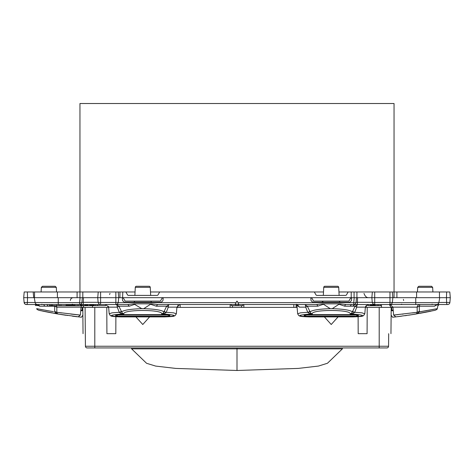 <?xml version="1.0" encoding="UTF-8"?>
<svg xmlns="http://www.w3.org/2000/svg" width="474" height="474" viewBox="0 0 474 474"><rect width="100%" height="100%" fill="white"/><g stroke="black" fill="none" stroke-linecap="round" stroke-linejoin="round"><path stroke-width="0.71" d="M392.182 291.972L374.709 291.972L374.709 302.453L372.274 302.453L371.859 297.684L372.357 291.972L351.216 291.972L351.216 297.684L310.76 297.684L311.08 300.717L312.781 302.252L349.676 302.252L351.376 300.717L351.696 297.684L439.736 297.684L438.859 302.649L439.736 297.684L446.467 297.684L446.609 302.453L449.885 302.453L450.3 297.684L449.802 291.972L439.451 291.972L439.451 297.684L439.451 291.972L416.605 291.972L416.605 297.684M394.048 297.684L394.048 291.972L416.605 291.972M82.203 297.684L80.088 297.684L79.632 302.649L58.249 302.649L58.249 297.684L97.733 297.684L98.237 291.972L79.952 291.972L79.952 103.516L394.048 103.516L394.048 291.972L392.324 291.972L392.828 297.684L392.407 302.453L389.972 302.453L389.972 291.972M354.072 291.972L354.072 297.684M323.505 291.972L314.315 291.972L315.962 294.828A1.144 1.144 0 0 0 316.952 295.403L345.505 295.403A1.144 1.144 0 0 0 346.494 294.828L348.141 291.972L338.951 291.972M150.495 291.972L159.685 291.972L158.038 294.828A1.144 1.144 0 0 1 157.048 295.403L128.495 295.403A1.144 1.144 0 0 1 127.506 294.828L125.859 291.972L135.049 291.972M125.859 291.972L119.928 291.972L119.928 297.684M119.928 291.972L118.204 291.972L118.707 297.684L122.606 297.69L123.489 298.259L125.136 301.114L160.408 301.114L162.055 298.259L163.044 297.684L310.76 297.684M58.249 297.684L33.695 297.684L33.192 291.972L79.952 291.972L79.952 297.684M98.142 302.311L83.282 302.311L83.282 304.539L58.249 304.539L58.249 302.649L24.115 302.453L23.7 297.684L24.198 291.972L34.549 291.972L34.549 297.684M314.315 291.972L159.685 291.972M351.216 291.972L348.141 291.972M363.985 293.4C364.974 296.149 366.402 297.577 368.268 297.684M110.015 293.4L109.571 294.514M106.223 297.642L105.732 297.684M351.696 297.684L350.511 298.259L348.864 301.114L313.592 301.114L311.945 298.259L310.956 297.684M122.784 291.972L122.606 297.69M122.784 297.684L163.044 297.684M55.168 286.266L42.488 286.266L41.345 287.345L56.311 287.345L55.168 286.266M35.823 304.237L39.549 306.186L37.393 304.539A2.287 2.287 0 0 1 35.141 302.649L35.106 302.459M36.403 304.314L35.651 303.733A2.287 2.287 0 0 0 36.403 304.314L36.243 304.231M48.117 306.186L44.639 306.186A2.856 1.789 90 0 0 43.021 304.539L37.393 304.539L47.519 304.539L46.861 304.539L48.117 306.186L54.682 306.186L54.67 311.856L55.885 313.225L58.349 314.072L38.969 310.31L58.823 314.149M35.55 304.539A1.144 0.569 -90 0 0 36.107 305.683L35.882 304.539M36.682 308.663L51.198 311.294M58.029 314.019L43.288 311.234M41.054 310.766L39.703 310.47M39.324 310.387L40.74 310.695M53.467 311.661L45.7 310.351M82.873 315.157L81.421 317.236L58.349 314.072A1.997 1.997 0 0 1 58.343 314.072L57.395 313.634A1.997 1.997 0 0 0 57.502 313.717L55.701 313.107M57.07 313.261L57.425 313.658M54.67 311.856L56.821 312.502L57.295 313.539A1.997 1.997 0 0 0 58.112 314.019L58.225 314.049M72.451 316.176L77.167 316.756M66.099 315.293L65.276 315.169L66.099 315.293M61.786 314.635L62.882 314.807L61.786 314.635M356.324 297.684L354.208 297.684L353.752 302.649A2.287 0.397 5.3 0 0 356.027 302.465L356.466 297.684M309.83 311.335L307.353 306.186L317.764 306.186L323.446 304.237L330.218 308.663C319.138 309.03 312.425 310.091 310.067 311.856L309.83 311.335L307.916 312.502L310.067 311.856L310.944 313.225L312.325 314.072C309.943 309.285 352.514 309.285 350.138 314.072L351.512 313.225L352.994 313.539L352.994 314.072L350.138 314.072L352.994 313.539L354.54 312.502L352.389 311.856L351.512 313.225M307.916 312.502L309.463 313.539L310.944 313.225M309.463 314.072L309.463 313.539L312.325 314.072L309.463 314.072C296.771 315.174 296.771 316.111 309.469 316.881L352.994 316.881C365.685 316.111 365.685 315.174 352.994 314.072M166.084 312.502L164.17 311.335L163.933 311.856L166.084 312.502L164.537 313.539L161.675 314.072C164.057 309.285 121.486 309.285 123.862 314.072L121.006 313.539L119.46 312.502L121.611 311.856L122.488 313.225L121.006 313.539L121.006 314.072L123.862 314.072L122.488 313.225M150.554 304.237L151.787 303.84L157.664 304.539L156.236 306.186L150.554 304.237L143.782 308.663C154.862 309.03 161.575 310.091 163.933 311.856L163.056 313.225L164.537 313.539L164.537 314.072C177.229 315.174 177.229 316.111 164.531 316.881L121.006 316.881C108.315 316.111 108.315 315.174 121.006 314.072M163.056 313.225L161.675 314.072L164.537 314.072M65.288 315.174L58.349 314.072A1.997 1.997 0 0 1 58.343 314.072L57.822 313.906M56.987 313.118L57.295 313.539A1.997 1.997 0 0 0 58.112 314.019L58.243 314.049M415.929 314.007L416.498 313.717A1.997 1.997 0 0 0 416.599 313.64L416.569 313.658M416.687 313.557L418.115 313.225L416.705 313.539L417.185 312.295L422.618 311.323M415.982 313.984A1.997 1.997 0 0 0 416.338 313.818L416.35 313.812A1.997 1.997 0 0 1 415.982 313.984A1.997 1.997 0 0 0 416.599 313.64A1.997 1.997 0 0 1 416.498 313.717M364.808 307.146L356.762 307.146L354.724 312.295L362.018 312.846L364.796 313.818L363.517 315.69C361.656 316.134 364.536 316.49 352.994 316.893L309.469 316.893C298.182 316.591 299.9 315.88 298.727 315.554L297.66 313.818L300.439 312.846L307.733 312.295L305.694 307.146A2.856 0.871 -90 0 0 304.823 304.539L307.353 306.186L305.694 307.146L299.473 307.146L297.18 304.539M415.657 314.072L435.031 310.31L412.214 314.635M112.077 304.539L127.879 304.539L129.307 306.186L118.891 306.186L121.374 311.335L119.46 312.502M121.374 311.335L121.611 311.856C123.969 310.091 130.682 309.03 141.762 308.663L133.757 303.84L151.787 303.84M164.17 311.335L166.647 306.186L168.306 307.146L166.267 312.295L173.561 312.846L176.34 313.818L176.926 307.146L168.306 307.146A2.856 0.871 -90 0 1 169.177 304.539L166.647 306.186L156.236 306.186M109.204 313.818L108.617 307.146L117.238 307.146A2.856 0.871 -90 0 0 116.367 304.539L118.891 306.186L117.238 307.146L119.276 312.295L111.983 312.846L109.204 313.818L110.288 315.571C111.343 315.868 109.956 316.62 121.006 316.893L164.531 316.893C176.079 316.49 173.2 316.134 175.054 315.69L176.34 313.818M354.54 312.502L352.626 311.335L352.389 311.856C350.031 310.091 343.318 309.03 332.238 308.663L339.011 304.237L344.693 306.186A2.856 1.57 90 0 1 346.121 304.539L353.752 304.539A2.287 2.287 0 0 0 356.027 302.465M352.306 304.539A2.856 2.228 90 0 0 350.286 306.186L355.109 306.186L357.633 304.539A2.856 0.871 -90 0 0 356.762 307.146L355.109 306.186L352.626 311.335M337.571 286.266L324.891 286.266L337.571 286.266A1.144 1.144 0 0 1 338.709 287.345L339.129 295.403M339.431 301.114L339.431 301.174A1.144 1.144 0 0 0 340.575 302.252M324.891 286.266A1.144 1.144 0 0 0 323.748 287.345L323.327 295.403M323.025 301.114L339.431 301.174M136.429 286.266L149.109 286.266L136.429 286.266A1.144 1.144 0 0 0 135.291 287.345L134.871 295.403M134.569 301.114L134.569 301.174A1.144 1.144 0 0 1 133.425 302.252M149.109 286.266A1.144 1.144 0 0 1 150.252 287.345L150.673 295.403M150.975 301.114L150.975 301.174A1.144 1.144 0 0 0 152.118 302.252M44.639 306.186L39.549 306.186A2.856 2.382 -90 0 0 37.393 304.539L26.609 304.539A2.287 0.782 90 0 0 27.391 302.453L27.533 297.684L23.7 297.684L24.115 302.453A2.287 2.287 -90 0 0 26.39 304.539A2.287 2.287 0 0 1 24.115 302.453A2.287 2.287 -90 0 0 26.39 304.539A2.287 2.287 0 0 1 24.115 302.453L24.838 303.929L26.029 304.509M54.682 306.186A2.856 0.616 -90 0 0 54.617 305.683L54.682 306.186L56.827 307.146L61.318 307.146M270.139 304.539L243.832 304.539L242.096 305.683L231.904 305.683L237.249 305.683A1.144 0.989 -90 0 0 238.238 304.539L235.762 304.539A1.144 0.989 90 0 0 236.751 305.683M237.249 305.683L242.096 305.683A1.144 0.989 -90 0 0 243.079 304.539M317.764 306.186A2.856 1.57 90 0 0 316.336 304.539L322.213 303.84L340.243 303.84L346.121 304.539M417.689 287.345L432.655 287.345L431.512 286.266L418.832 286.266L417.689 287.345L417.452 291.972M432.406 309.605L431.974 309.688M430.048 310.043L429.243 310.186M428.561 310.31L428.164 310.381M427.021 310.583L426.298 310.707M438.45 304.539A1.144 0.569 90 0 1 437.893 305.683L437.318 308.663L419.33 311.856L418.115 313.225M422.678 311.317L425.427 310.855M425.456 310.849L426.819 310.612M429.142 310.203L429.959 310.055M433.639 309.374L433.236 309.451M435.926 308.935L436.453 308.829M420.059 313.302L430.321 311.317M434.427 310.446L434.782 310.363M434.925 310.334C436.495 309.783 437.289 309.249 437.301 308.734C437.289 309.249 436.495 309.783 434.925 310.334L434.332 310.464M430.931 311.193L424.621 312.455M401.549 316.176L395.944 316.863M426.179 310.725L427.252 310.541M330.218 308.663L332.238 308.663M356.839 315.009L358.054 314.955M358.374 315.613L356.697 316.176L356.644 314.535M358.261 315.868A1.712 1.404 -1 0 0 356.673 315.003L305.783 315.003A1.712 1.404 1 0 0 304.195 315.868L305.766 316.176L356.697 316.176M143.782 308.663L141.762 308.663M117.161 315.009L115.946 314.955M115.626 315.613L115.632 315.186L119.039 314.635L166.504 314.635L169.911 315.186L169.805 315.868A1.712 1.404 -1 0 0 168.217 315.003L168.181 314.535M169.805 315.868L168.234 316.176L168.217 315.003L117.327 315.003A1.712 1.404 1 0 0 115.739 315.868L117.303 316.176L168.234 316.176M42.156 309.712L39.798 309.267M58.012 314.013L53.941 313.302M51.897 312.929L39.218 310.363M42.642 311.104L49.711 312.52M36.617 305.078L37.517 305.683M79.993 315.026L56.815 312.295L56.827 307.146L56.821 312.502L54.629 311.335M57.295 313.539A1.997 1.997 0 0 0 58.349 314.072A1.997 1.997 0 0 1 57.295 313.539A1.997 1.997 0 0 0 57.336 313.581A1.997 1.997 0 0 1 57.295 313.539L57.016 313.178M416.99 313.166L416.705 313.539A1.997 1.997 0 0 1 415.651 314.072L408.724 315.169M434.605 306.186L436.607 304.539L386.197 304.539M375.349 304.539L375.349 305.683L381.487 305.683M375.349 305.683L368.434 305.683L368.434 304.539L365.952 304.539M419.371 311.335L417.185 312.295L417.173 307.146L419.318 306.186L419.33 311.856M66.064 304.539L66.064 305.683L49.337 305.683L49.337 304.539L47.519 304.539M66.064 305.683L105.566 305.683L105.566 304.539M90.291 305.683L90.291 304.539L90.303 305.683M437.318 308.663L438.118 304.539M438.177 304.237L434.451 306.186L436.607 304.539L433.372 304.539M129.307 306.186L134.989 304.237M176.346 307.146L176.926 307.146L179.77 304.539M299.473 307.146L296.908 305.191L297.66 313.818M396.791 314.754L393.621 315.062L395.843 316.875L392.579 317.236L391.127 315.157M39.549 306.186L39.295 305.683L39.549 306.186M449.725 303.111L449.885 302.453A2.287 2.287 0 0 1 447.61 304.539L447.61 304.539A2.287 2.287 90 0 0 449.885 302.453A2.287 2.287 0 0 1 447.61 304.539L447.61 304.539A2.287 2.287 90 0 0 449.885 302.453L450.3 297.684L449.885 302.453L450.3 297.684L446.467 297.684L446.638 291.972L439.451 291.972M353.995 304.527L357.402 304.539L357.402 302.311L372.262 302.311M352.62 306.186L354.884 304.539M339.011 304.237L340.243 303.84M323.446 304.237L322.213 303.84M239.299 304.539L238.238 303.609L238.238 304.539L316.336 304.539M234.701 304.539L235.762 303.609L235.762 304.539L157.664 304.539M127.879 304.539L133.757 303.84M321.882 302.252A1.144 1.144 -90 0 0 323.025 301.174L321.882 302.252M115.852 291.972L100.589 291.972L100.589 302.453L98.154 302.453L97.733 297.684L118.707 297.684L118.287 302.453L115.852 302.453L115.852 291.972L118.062 291.972M40.628 304.539L58.249 304.539M230.921 304.539L231.904 305.683L230.168 304.539L208.892 304.539M412.973 314.511L396.685 316.774M404.826 315.731L406.739 315.465L404.826 315.731M305.766 316.176L305.819 314.535M358.374 315.731L358.368 315.186L354.961 314.635L307.496 314.635L304.089 315.186L304.195 315.868M117.356 314.535L117.303 316.176M66.947 315.417L67.421 315.483M56.862 312.301L57.247 312.354M72.558 314.262L73.014 314.309M56.293 305.683A2.856 2.72 -90 0 1 56.827 307.146L81.048 307.146L80.379 315.062L78.145 316.875L80.379 315.062L74.548 314.475M58.13 312.473L61.739 312.959M73.938 314.41L75.437 314.57M78.062 314.837L78.666 314.896M74.341 314.452L73.429 314.357M72.451 314.25L70.78 314.061M57.401 313.64A1.997 1.997 0 0 0 58.018 313.984A1.997 1.997 0 0 1 57.401 313.64M397.722 314.659L393.645 315.062M402.296 314.167L403.22 314.061M416.077 312.443L413.79 312.757M417.025 312.313L393.621 315.062L395.843 316.875L396.833 316.756M398.249 314.606L397.253 314.706M377.061 304.539L377.061 305.683M380.231 304.539L380.231 305.683M378.4 304.539L378.4 305.683M370.265 304.539L370.265 305.683M370.632 304.539L370.632 305.683M370.656 304.539L370.656 305.683M370.692 304.539L370.692 305.683M370.727 304.539L370.727 305.683M370.763 304.539L370.763 305.683M370.81 304.539L370.81 305.683M370.858 304.539L370.858 305.683M370.911 304.539L370.911 305.683M370.964 304.539L370.964 305.683M371.024 304.539L371.024 305.683M371.083 304.539L371.083 305.683M371.148 304.539L371.148 305.683M371.213 304.539L371.213 305.683M371.278 304.539L371.278 305.683M371.349 304.539L371.349 305.683M371.415 304.539L371.415 305.683M371.486 304.539L371.486 305.683M371.847 304.539L371.847 305.683M371.894 304.539L371.894 305.683M371.942 304.539L371.942 305.683M371.989 304.539L371.989 305.683M372.031 304.539L372.031 305.683M372.078 304.539L372.078 305.683M372.12 304.539L372.12 305.683M372.203 304.539L372.203 305.683M372.28 304.539L372.28 305.683M372.315 304.539L372.315 305.683M372.351 304.539L372.351 305.683M372.38 304.539L372.38 305.683M372.41 304.539L372.41 305.683M372.44 304.539L372.44 305.683M372.463 304.539L372.463 305.683M372.783 304.539L372.783 305.683M373.097 304.539L373.097 305.683M373.411 304.539L373.411 305.683M373.725 304.539L373.725 305.683M374.027 304.539L374.027 305.683M374.33 304.539L374.33 305.683M374.626 304.539L374.626 305.683M374.916 304.539L374.916 305.683M375.201 304.539L375.201 305.683M415.36 312.544L412.262 312.959M434.451 306.186L419.318 306.186L419.881 304.539A2.856 2.72 -90 0 0 417.173 307.146L417.185 312.295M419.881 304.539L419.318 306.186L417.173 307.146L392.952 307.146L393.621 315.062L395.843 316.875M59.114 304.539L59.114 305.683M60.945 304.539L60.945 305.683M79.632 304.539A2.287 2.287 0 0 0 81.907 302.465A2.287 0.397 5.3 0 1 79.632 302.649L79.632 304.539L80.195 304.539L80.195 305.683M78.364 304.539L78.364 305.683M80.811 304.539L80.811 305.683M80.841 304.539L80.841 305.683M80.87 304.539L80.87 305.683M80.906 304.539L80.906 305.683M80.947 304.539L80.947 305.683M81.001 304.539L81.001 305.683M81.054 304.539L81.054 305.683M81.119 304.539L81.119 305.683M81.19 304.539L81.19 305.683M81.267 304.539L81.267 305.683M81.35 304.539L81.35 305.683M81.445 304.539L81.445 305.683M81.546 304.539L81.546 305.683M81.652 304.539L81.652 305.683M81.771 304.539L81.771 305.683M81.895 304.539L81.895 305.683M82.032 304.539L82.032 305.683M89.681 304.539L89.681 305.683M87.968 304.539L87.968 305.683M90.327 304.539L90.327 305.683M90.362 304.539L90.362 305.683M90.421 304.539L90.421 305.683M90.493 304.539L90.493 305.683M90.575 304.539L90.575 305.683M90.676 304.539L90.676 305.683M90.789 304.539L90.789 305.683M90.913 304.539L90.913 305.683M91.055 304.539L91.055 305.683M91.204 304.539L91.204 305.683M91.369 304.539L91.369 305.683M91.541 304.539L91.541 305.683M91.725 304.539L91.725 305.683M91.915 304.539L91.915 305.683M92.122 304.539L92.122 305.683M92.258 304.539L92.258 305.683M92.4 304.539L92.4 305.683M92.543 304.539L92.543 305.683M92.685 304.539L92.685 305.683M92.827 304.539L92.827 305.683M92.975 304.539L92.975 305.683M93.111 304.539L93.111 305.683M93.254 304.539L93.254 305.683M93.39 304.539L93.39 305.683M93.526 304.539L93.526 305.683M93.651 304.539L93.651 305.683M93.775 304.539L93.775 305.683M93.893 304.539L93.893 305.683M94.006 304.539L94.006 305.683M94.113 304.539L94.113 305.683M94.208 304.539L94.208 305.683M66.099 304.539L66.099 305.683M66.182 304.539L66.182 305.683M66.307 304.539L66.307 305.683M66.484 304.539L66.484 305.683M66.71 304.539L66.71 305.683M66.976 304.539L66.976 305.683M67.296 304.539L67.296 305.683M67.421 304.539L67.421 305.683M67.604 304.539L67.604 305.683M67.794 304.539L67.794 305.683M67.995 304.539L67.995 305.683M68.197 304.539L68.197 305.683M68.404 304.539L68.404 305.683M68.612 304.539L68.612 305.683M68.825 304.539L68.825 305.683M69.044 304.539L69.044 305.683M69.263 304.539L69.263 305.683M69.482 304.539L69.482 305.683M69.708 304.539L69.708 305.683M69.933 304.539L69.933 305.683M70.164 304.539L70.164 305.683M70.389 304.539L70.389 305.683M70.62 304.539L70.62 305.683M70.851 304.539L70.851 305.683M71.035 304.539L71.035 305.683M71.219 304.539L71.219 305.683M71.402 304.539L71.402 305.683M71.586 304.539L71.586 305.683M71.77 304.539L71.77 305.683M71.953 304.539L71.953 305.683M72.131 304.539L72.131 305.683M72.315 304.539L72.315 305.683M72.492 304.539L72.492 305.683M72.664 304.539L72.664 305.683M72.842 304.539L72.842 305.683M83.228 304.539L83.228 305.683M84.81 304.539L84.81 305.683M84.982 304.539L84.982 305.683M85.16 304.539L85.16 305.683M85.35 304.539L85.35 305.683M85.551 304.539L85.551 305.683M85.764 304.539L85.764 305.683M85.978 304.539L85.978 305.683M86.197 304.539L86.197 305.683M86.422 304.539L86.422 305.683M86.647 304.539L86.647 305.683M86.872 304.539L86.872 305.683M87.092 304.539L87.092 305.683M87.311 304.539L87.311 305.683M87.53 304.539L87.53 305.683M87.737 304.539L87.737 305.683M87.939 304.539L87.939 305.683M97.549 304.539L97.549 305.683M95.718 304.539L95.718 305.683M56.726 304.539L56.726 305.683M52.418 304.539L52.418 305.683M51.18 304.539L51.18 305.683M50.931 304.539L50.931 305.683M72.96 304.539L72.96 305.683M73.008 304.539L73.008 305.683M73.138 304.539L73.138 305.683M73.233 304.539L73.233 305.683M73.346 304.539L73.346 305.683M73.458 304.539L73.458 305.683M73.589 304.539L73.589 305.683M73.725 304.539L73.725 305.683M73.873 304.539L73.873 305.683M74.027 304.539L74.027 305.683M74.193 304.539L74.193 305.683M74.359 304.539L74.359 305.683M74.537 304.539L74.537 305.683M74.72 304.539L74.72 305.683M74.91 304.539L74.91 305.683M75.099 304.539L75.099 305.683M75.212 304.539L75.212 305.683M77.043 304.539L77.043 305.683M392.407 302.453L391.69 303.929L390.132 304.539L357.402 304.539M118.287 302.453L117.57 303.929L116.012 304.539L83.282 304.539M432.021 304.201L432.827 304.539L430.878 304.539M49.468 304.539L41.173 304.539L41.979 304.201M438.894 302.453L446.609 302.453A2.287 0.782 90 0 0 447.391 304.539L426.481 304.539M393.254 310.766L391.163 310.618M80.746 310.766L82.837 310.618M137.691 286.266L147.852 286.266L137.691 286.266M392.383 302.649L438.859 302.649A2.287 2.287 0 0 1 436.607 304.539A2.287 2.287 0 0 0 438.859 302.649L438.124 303.964M356.039 302.347L357.402 302.311L357.58 297.684M118.263 302.649L236.117 302.649C236.704 300.688 237.29 300.688 237.883 302.649L353.752 302.649L353.752 304.539M237.883 302.649L238.238 303.609M236.117 302.649L235.762 303.609M122.304 297.684L122.624 300.717L124.324 302.252L161.219 302.252L162.92 300.717L163.24 297.684M83.46 297.684L83.282 302.311L81.919 302.347M33.695 297.684L27.533 297.684L27.362 291.972M374.709 291.972L372.499 291.972M100.589 291.972L98.379 291.972M326.148 286.266L336.309 286.266L326.148 286.266M81.048 307.146L81.611 305.683M79.253 307.146L74.59 307.146M394.747 307.146L399.41 307.146M392.952 307.146L390.102 304.539L389.385 304.539L391.038 307.395M35.141 302.649L34.264 297.684M391.169 310.203L393.195 310.061M386.855 347.94L87.145 347.94L94.8 347.94L94.8 346.245L85.433 346.245L85.089 307.395L94.8 307.395L94.8 346.245L388.567 346.245A1.712 1.712 0 0 1 386.855 347.94A1.712 1.712 0 0 0 388.567 346.245L388.68 333.666C391.69 333.666 391.69 333.666 388.68 333.666M390.961 333.666L391.192 307.395L392.987 307.395M365.359 307.395L391.192 307.395M82.832 310.203L82.239 310.162L82.239 307.395L81.013 307.395L85.089 307.395L85.32 333.666C82.31 333.666 82.31 333.666 85.32 333.666M94.8 307.395L106.792 307.395L106.911 333.666L115.816 333.666L115.887 316.727M108.641 307.395L106.792 307.395M176.903 307.395L297.097 307.395M358.113 316.727L358.184 333.666L367.089 333.666L367.208 307.395M324.376 316.893L331.231 324.5L338.081 316.893M149.624 316.893L142.769 324.5L135.919 316.893M82.239 310.162L80.805 310.061M92.513 305.683L92.513 307.395M381.487 304.539L381.487 307.395M390.102 304.539L389.385 304.539M85.433 346.245A1.712 1.712 0 0 0 87.145 347.94M364.796 313.818L365.383 307.146L368.227 304.539L365.638 306.192L365.638 307.395M293.821 307.395L293.821 304.539M243.855 307.395L243.855 304.539M230.145 307.395L230.145 304.539M180.179 307.395L180.179 304.539M108.362 306.192L108.362 307.395M342.394 348.852L327.451 363.262L318.421 366.07L298.324 368.405L237 370.484L175.783 368.416L155.673 366.088L146.573 363.291L131.606 348.846L143.438 348.846M237 370.484L237 348.846L341.718 348.846M331.19 348.846L328.399 348.846M237 347.94L237 348.846L131.606 348.846L131.588 347.94M132.519 291.972L130.611 291.972M332.233 348.846L341.718 348.852M396.904 291.972L396.904 297.684M356.928 291.972L356.928 297.684M82.808 291.972L82.808 297.684M77.096 291.972L77.096 297.684M57.395 291.972L57.395 297.684M350.286 306.186L344.693 306.186M323.748 287.345L338.709 287.345M150.252 287.345L135.291 287.345M150.975 301.174L134.569 301.174M416.705 313.539A1.997 1.997 0 0 1 415.651 314.072L415.704 314.061M374.709 304.539L374.709 302.453L389.972 302.453L389.972 304.539M100.589 304.539L100.589 302.453L115.852 302.453L115.852 304.539M372.161 304.539L372.161 305.683M372.244 304.539L372.244 305.683M415.751 297.684L415.751 304.539M391.761 310.162L391.761 307.395M379.2 347.94L379.2 307.395M82.962 307.395L83.951 305.683M296.108 304.539L296.108 307.395M241.568 307.395L241.568 305.683M232.432 305.683L232.432 307.395M177.892 305.244L177.892 307.395M56.311 287.345L56.548 291.972M41.345 287.345L41.102 291.972M36.699 308.734C36.711 309.249 37.505 309.783 39.075 310.334M57.757 313.877L58.112 314.019L57.757 313.877M70.365 300.516C70.549 298.792 71.497 297.85 73.221 297.684M432.655 287.345L432.898 291.972M34.839 304.539L35.977 305.683M439.161 304.539L438.023 305.683M296.629 304.225L296.908 305.191M447.971 304.509L447.61 304.539L447.971 304.509M372.274 302.453L372.991 303.929L374.549 304.539M98.154 302.453L98.87 303.929L100.429 304.539M401.762 304.201L400.951 304.539M72.238 304.201L73.049 304.539M108.617 307.146L105.773 304.539M403.635 300.516L403.398 299.396M82.346 297.684L81.907 302.465M83.039 333.666L82.808 307.395M342.388 348.852L342.412 347.94"/></g></svg>
